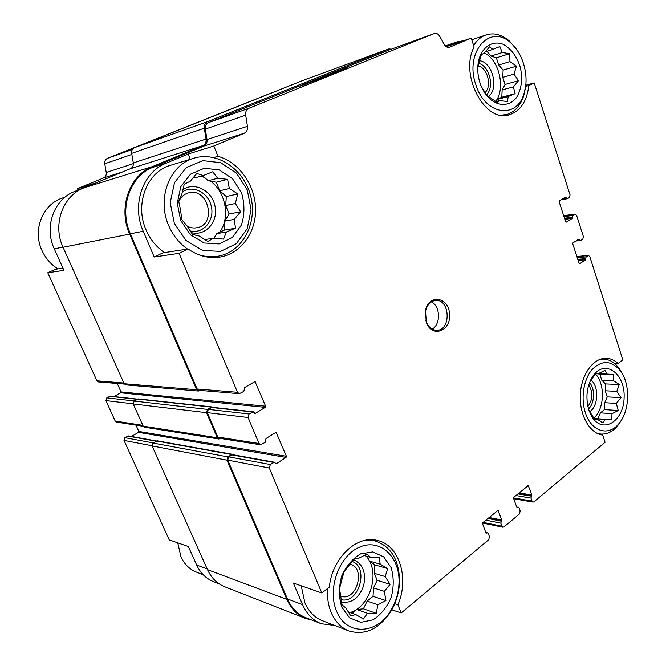 <?xml version="1.0" encoding="UTF-8"?>
<svg xmlns="http://www.w3.org/2000/svg" width="666" height="666" viewBox="0 0 666 666"><rect width="100%" height="100%" fill="white"/><g stroke="black" fill="none" stroke-linecap="round" stroke-linejoin="round"><path stroke-width="1" d="M486.929 51.307L491.042 56.086L496.378 57.842L498.726 65.01L503.113 70.113L502.763 77.364L505.086 84.465L502.147 89.943L501.798 97.219L497.027 99.5L495.912 101.582L499.891 100.533L497.119 102.331L487.046 95.529L481.526 86.913M480.069 83.125C481.951 88.686 484.64 93.39 488.128 97.228C497.535 106.901 509.665 106.726 516.699 97.269C521.511 89.003 522.743 79.112 520.396 67.607C516.916 56.41 511.105 48.618 502.963 44.239C492.324 40.135 481.793 47.128 478.546 60.939C477.122 68.165 477.639 75.558 480.069 83.125M477.93 72.827L477.855 67.865L478.538 64.044L481.368 54.637L484.282 53.13L489.468 46.87L492.848 49.392L499.85 46.578L502.239 52.539L509.706 53.68L509.948 61.597L516.475 66.15L514.002 74.117L518.456 80.719L513.394 86.855L515.159 93.648L508.258 96.512L507.392 101.573L499.891 100.533M202.556 175.757L208.217 180.711L216.275 182.218L219.738 190.792L226.315 196.537L225.699 205.544L229.121 214.019L224.633 221.17L224.026 230.203L216.8 233.658L213.936 238.22M192.982 177.855L194.056 178.055L203.396 175.533L212.679 171.778L217.69 178.255L227.63 179.345L229.32 188.503L237.779 193.939L235.339 203.496L240.626 211.738L234.274 219.355L235.473 228.205L226.365 232.026L223.568 239.119L213.57 238.178L207.859 241.492L199.176 236.014L192.491 234.432L187.071 225.907L181.726 219.647L180.669 210.506L178.679 201.149L181.843 194.097L184.249 184.182L190.226 181.277L196.778 173.46L203.396 175.533M180.702 220.463L190.334 234.665L204.079 242.998L219.072 243.931L232.351 237.471L241.417 225.041C244.763 214.502 244.78 203.688 241.467 192.591L232.467 178.638L219.239 169.922L204.279 168.265L190.518 174.192L180.819 186.696L177.281 203.272L180.702 220.463M367.54 556.51L369.38 561.055L374.8 564.885L374.334 573.301L377.172 580.327L373.509 587.903L373.043 596.345L367.124 601.115L363.411 608.807L356.76 609.49L352.131 613.22M341.708 606.976L349.583 617.807L360.797 622.344L373.027 619.821C380.885 614.726 386.946 607.259 391.208 597.435C393.914 586.996 393.889 577.056 391.142 567.623L383.724 556.868L372.893 551.906L360.689 553.821C352.614 558.591 346.278 566.008 341.675 576.057C338.744 586.888 338.761 597.202 341.708 606.976M345.845 607.975L342.058 604.861L339.518 588.619L343.981 571.828L354.137 559.157L358.957 558.133L367.091 553.987L370.637 557.375L379.329 557.509L380.178 564.144L387.679 568.597L385.164 576.54L390.076 584.29L384.34 591.35L385.922 600.59L377.922 604.77L376.223 613.294L367.49 613.286L363.42 618.997L355.744 614.518L350.874 615.975L345.845 607.975M595.787 373.701L599.75 374.034L601.756 380.178L605.502 383.916L605.227 390.784L607.217 396.878L604.745 402.697L604.462 409.582L600.424 412.845L597.918 418.739L594.089 418.573M588.877 410.164L591.833 416.6C602.622 434.665 623.817 421.337 624.117 397.469C625.257 373.659 605.053 358.708 593.173 375.682C586.704 385.822 585.272 397.319 588.877 410.164M590.059 381.235L596.361 373.077L598.826 373.385L605.136 370.271L606.776 374.051L613.486 374.5L613.328 380.644L619.255 384.515L616.799 391.367L620.978 397.652L616.325 403.421L618.231 410.539L612.004 413.686L611.679 419.821L604.936 419.455L602.996 422.993L596.952 419.105L594.472 419.08L588.919 410.281M446.295 46.72L471.203 38.153L474.109 46.911C459.132 74.858 485.181 123.46 509.265 114.818C520.404 111.105 526.931 101.332 528.837 85.523L534.224 82.934L525.757 85.248M525.649 86.389L528.837 85.523M614.427 363.32L618.156 363.411L622.81 359.798L589.818 256.676L588.478 255.478L576.839 256.468M618.156 363.411C614.385 360.081 610.289 358.391 605.86 358.325C593.065 358.067 581.085 374.816 580.294 395.021C579.337 415.218 589.86 433.633 602.688 435.056L605.078 442.274L533.966 501.806L533.05 502.097L532.026 501.09L530.952 498.076L531.61 495.962L518.14 493.722M62.987 247.119L54.271 248.851L63.961 270.363L47.785 272.752L55.42 269.289L62.954 268.132M78.08 190.06L77.464 188.653L94.347 183.375L74.525 191.525C53.963 199.309 43.898 227.089 54.271 248.851M163.028 252.83L188.128 248.992L179.079 253.338L154.212 257.009L163.028 252.83M213.844 157.534L217.982 156.31L213.844 145.996L188.137 154.037L165.917 163.303L152.747 167.374L203.888 146.079C206.31 144.855 207.351 142.682 207.009 139.552L205.319 129.096C204.986 125.949 206.027 123.793 208.433 122.611L388.836 50.108M190.293 159.316L188.137 154.037M394.747 603.721L397.927 604.761C409.532 578.271 399.217 545.021 377.431 540.459C357.118 534.598 331.968 558.016 329.362 587.137L321.828 592.973L293.373 583.066L302.564 604.611L287.471 598.967L227.739 460.123L228.713 456.851L232.7 454.687L274.442 462.196L276.09 463.827L286.08 457.425L138.545 432.342L131.452 436.463M391.808 609.765L401.207 612.953L397.927 604.761M151.99 445.737L124.018 440.417L169.231 539.868L188.336 546.52L196.67 565.018C200.483 573.193 206.194 578.762 213.786 581.743L219.147 583.832M124.4 384.091L98.476 381.926L96.92 380.827L47.785 272.752M77.464 188.653L103.438 178.005C105.594 176.94 106.518 175.1 106.227 172.494L104.745 163.778C104.454 161.155 105.386 159.332 107.534 158.292L271.703 92.815M124.018 440.417L124.892 437.695L128.463 435.93L156.468 440.967M286.08 457.425L286.405 456.277L138.828 431.443L138.545 432.342M138.828 431.443L135.997 425.149M143.273 426.298L116.558 422.086L115.21 421.054L105.911 400.599L106.81 397.868L110.348 396.162L137.637 399.142M113.936 396.553L120.754 392.807L121.046 391.908L117.266 383.499M320.679 623.484L306.027 617.765C297.81 614.543 291.625 608.283 287.471 598.967M311.963 620.079L305.719 618.489C297.386 615.217 291.109 608.857 286.888 599.408L226.964 460.173L227.939 456.901L231.676 454.528L233.308 454.795M286.405 456.277L276.099 432.267L266.017 438.528L265.16 442.382L260.572 444.78L219.339 438.278L217.815 437.054L207.317 412.645L208.316 409.365L212.287 407.292L253.23 411.763L255.103 413.486L265.309 407.359L120.754 392.807M220.563 438.469L218.856 439.019L217.332 437.795L206.518 412.67L207.526 409.39L211.355 407.117L212.978 407.367M534.224 82.934L570.054 194.913L569.438 197.502L567.424 198.709L566.108 197.627L564.443 197.869M588.478 255.478L586.097 256.918L585.605 259.823L579.67 263.736L579.079 263.386L572.735 243.764L572.943 242.89L578.937 239.069L580.552 240.551L582.792 239.194L583.391 236.596L576.606 215.401L575.174 214.144L572.81 215.509L572.302 218.415L566.242 222.144L565.634 221.778L559.165 201.748L559.373 200.874L565.501 197.244L566.108 197.627M401.207 612.953L488.744 539.668L489.46 536.638L488.311 533.541L487.629 532.867L485.989 533.041L482.525 523.709L482.767 522.693L498.01 510.381L501.739 519.971L500.807 523.151L501.931 526.223L502.955 527.222L503.971 526.914L519.497 513.927L520.171 510.988L519.08 507.95L518.389 507.276L516.866 507.417L513.561 498.26L513.794 497.277L528.255 485.581L531.834 494.996L531.61 495.962M179.079 253.338L237.487 392.299L239.31 393.698L243.814 391.408L244.697 387.537L255.003 381.551L265.642 406.21L265.309 407.359M305.061 618.231L225.066 586.896C217.274 583.832 211.422 578.088 207.501 569.646L152.056 445.92L152.972 443.04L157.243 440.825L232.551 454.337M218.856 439.019L144.597 427.222L143.198 426.14L133.258 403.954L134.182 401.074L138.445 398.926L212.138 406.934M198.326 391.042L125.807 384.89L124.201 383.741L63.045 247.269C52.339 224.683 62.737 195.871 83.933 187.845L130.394 168.739C132.634 167.632 133.591 165.701 133.292 162.937L131.685 153.371C131.377 150.608 132.343 148.684 134.574 147.611L304.695 79.745M200.15 390.426L198.401 391.05L196.653 389.743L129.67 234.116C117.865 208.217 129.262 175.408 152.422 166.592L202.947 145.588L130.394 168.739M391.475 49.142L388.753 48.976L207.426 121.695C205.011 122.877 203.979 125.033 204.312 128.18L206.069 139.061C206.41 142.191 205.361 144.372 202.947 145.588M445.204 45.746L446.12 45.654M239.227 393.689L198.901 390.318L197.144 389.011L130.378 233.799C118.773 208.316 129.97 176.057 152.747 167.374M165.917 163.303C142.799 172.128 131.427 205.153 143.223 231.252L154.212 257.009M213.844 145.996L244.222 133.267L203.888 146.079M471.203 38.153L449.458 47.261C447.527 47.785 445.829 46.886 444.372 44.572L439.635 36.222C438.136 33.833 436.38 32.925 434.382 33.5L248.909 108.292C246.412 109.532 245.338 111.821 245.687 115.168L247.452 126.332C247.802 129.67 246.728 131.985 244.222 133.267M338.728 71.678L347.361 68.015C351.057 65.951 301.482 85.023 300.274 86.122L338.728 71.678M463.861 40.676L456.834 41.95L445.945 46.47M334.59 625.399L321.337 623.742C313.028 620.487 306.776 614.119 302.564 604.611M321.828 592.973L269.305 468.015L270.313 464.527L274.442 462.196M260.572 444.78L258.999 443.481L248.068 417.49L249.109 413.986L253.23 411.763M426.273 322.327C431.968 338.436 451.19 331.218 449.6 314.036C448.693 296.77 428.688 293.714 425.432 310.789L426.273 322.327M188.128 248.992C198.185 256.01 208.708 258.716 219.722 257.118C240.767 253.838 256.094 232.634 255.602 208.924C255.253 185.231 239.152 162.163 217.982 156.31M171.761 164.927L170.005 165.459C146.828 172.244 134.515 204.445 146.079 229.961C150.258 239.535 156.402 247.086 164.485 252.605M348.584 630.802L322.56 620.762C314.735 617.732 308.849 611.746 304.895 602.813L301.248 585.814M177.755 542.84L180.977 556.942C184.49 564.418 189.76 569.522 196.795 572.244L203.163 574.7M64.469 197.419L62.945 197.885C42.782 203.829 32.126 230.095 42.05 250.666C45.646 258.4 50.949 264.477 57.959 268.897M327.605 588.494C327.014 597.269 328.221 605.286 331.218 612.553C335.248 621.803 341.25 627.963 349.209 631.043C365.567 635.522 379.528 628.837 391.1 610.997C396.595 601.498 399.409 591.258 399.558 580.286C398.801 559.165 390.559 546.003 374.816 540.825L365.484 540.234M336.563 611.08C346.337 636.421 377.689 634.556 391.283 609.706C396.32 600.998 398.909 591.599 399.051 581.526C399.45 556.143 379.737 538.195 359.615 547.094C339.344 555.386 326.939 588.91 336.563 611.08M197.111 254.104C203.913 256.626 210.706 257.367 217.482 256.318C242.058 252.539 257.617 223.801 250.849 196.72C244.547 169.539 217.074 150.441 193.14 158.45C169.397 165.393 156.76 198.876 168.64 225.466C172.944 235.448 179.237 243.315 187.537 249.084M174.35 223.376L185.981 240.451L202.539 250.408L220.546 251.432L236.422 243.623L247.219 228.721L251.057 209.64L247.277 189.918L236.547 173.21L220.737 162.704L202.78 160.631L186.214 167.682L174.492 182.692L170.213 202.664L174.35 223.376M340.659 596.103L340.934 596.203C356.576 602.031 366.242 567.882 350.166 564.16L349.933 564.102M341.1 599.625C358.891 604.37 369.38 567.216 352.106 561.446M341.491 601.972C351.648 603.587 359.041 598.143 363.653 585.639C366.242 572.602 362.887 563.977 353.579 559.765M350.125 612.495C368.015 607.667 378.871 578.529 369.688 561.272M368.781 559.557L366.483 556.21M187.254 226.232C190.468 227.872 193.739 228.363 197.061 227.697C217.374 224.226 208.133 186.83 188.353 192.949C183.991 194.239 180.786 197.128 178.754 201.615M190.093 230.894C202.88 234.332 214.469 221.112 211.455 207.018C208.874 192.84 192.882 184.365 182.259 191.991M191.2 232.567C205.361 236.613 218.34 222.044 215.051 206.41C212.254 190.684 194.497 181.244 182.75 189.81M219.763 232.243C230.328 217.291 225.866 192.266 210.514 181.144M204.637 177.581L201.057 176.165M596.911 433.241L600.865 434.065C607.059 434.415 612.603 431.718 617.507 425.957L621.378 420.188M623.018 375.091L619.288 368.523C614.776 362.412 609.44 359.265 603.271 359.091L599.708 359.465M585.431 412.912C591.325 431.71 608.632 436.746 618.897 423.643C629.828 411.155 630.627 384.29 620.521 371.004C611.555 360.298 602.081 359.798 592.124 369.513C583.574 379.329 580.561 398.509 585.431 412.912M500.84 115.201L506.56 114.569C514.643 112.154 520.371 105.886 523.742 95.771L525.749 85.331M516.949 49.933L509.723 41.342C501.914 34.499 493.922 32.401 485.755 35.032C480.885 36.821 476.856 40.335 473.659 45.554M475.974 85.007C485.281 115.335 517.041 119.572 524.067 93.29C529.42 77.281 523.568 54.196 511.222 43.382C490.501 22.444 463.919 52.231 475.974 85.007M587.862 406.493C592.907 399.558 593.181 392.366 588.702 384.923M588.486 408.916C594.755 403.421 595.312 388.728 589.51 382.584M589.618 411.68C598.526 406.468 599.209 385.822 590.692 379.853M593.781 418.148C604.487 409.132 605.419 384.157 595.487 374.042M484.931 92.666C492.307 86.397 487.495 67.433 478.096 66.017M486.471 94.797C494.705 87.254 489.477 65.826 478.721 63.403M488.403 96.562C499.225 88.853 492.524 61.796 479.412 60.739M495.662 101.423C505.802 88.511 499.242 59.932 484.365 53.014M432.176 329.112C440.975 324.484 440.426 305.985 431.368 301.881M426.307 321.711C428.588 327.289 432.084 330.145 436.788 330.286C451.39 330.519 450.149 298.876 435.622 300.449C430.519 301.14 427.156 304.737 425.532 311.247L426.307 321.711M596.153 373.301L598.826 373.385M595.812 373.676L606.776 374.051M599.75 374.034L613.486 374.5M601.756 380.178L613.328 380.644M605.502 383.916L619.255 384.515M605.227 390.784L616.799 391.367M607.217 396.878L620.978 397.652M604.745 402.697L616.325 403.421M604.462 409.582L618.231 410.539M600.424 412.845L612.004 413.686M597.918 418.739L611.679 419.821M594.105 418.598L604.936 419.455M594.338 418.897L596.952 419.105M363.919 555.494L370.637 557.375M369.38 561.055L380.178 564.144M374.8 564.885L387.679 568.597M374.334 573.301L385.164 576.54M377.172 580.327L390.076 584.29M373.509 587.903L384.34 591.35M373.043 596.345L385.922 600.59M367.124 601.115L377.922 604.77M363.411 608.807L376.223 613.294M356.76 609.49L367.49 613.286M348.102 611.763L355.744 614.518M208.217 180.711L217.69 178.255M216.275 182.218L227.63 179.345M219.738 190.792L229.32 188.503M226.315 196.537L237.779 193.939M225.699 205.544L235.339 203.496M229.121 214.019L240.626 211.738M224.633 221.17L234.274 219.355M224.026 230.203L235.473 228.205M216.8 233.658L226.365 232.026M204.753 239.627L213.57 238.178M485.256 51.848L492.848 49.392M491.042 56.086L502.239 52.539M496.378 57.842L509.706 53.68M498.726 65.01L509.948 61.597M503.113 70.113L516.475 66.15M502.763 77.364L514.002 74.117M505.086 84.465L518.456 80.719M502.147 89.943L513.394 86.855M501.798 97.219L515.159 93.648M497.027 99.5L508.258 96.512M123.884 383.033L96.92 380.827M79.587 189.96L74.525 191.525M122.935 171.811L103.438 178.005M207.184 568.955L196.67 565.018M133.367 163.62L106.227 172.494M131.86 154.429L104.745 163.778M132.351 149.517L107.534 158.292M274.192 91.908L271.528 92.882M566.208 197.935L563.711 198.302M572.302 218.415L564.851 219.339M572.502 217.549L564.585 218.54M572.402 217.241L564.485 218.232M579.628 239.735L577.564 239.951M579.528 239.435L578.155 239.569M585.605 259.823L578.121 260.431M585.805 258.957L577.855 259.607M585.705 258.649L577.763 259.307M531.393 496.145L517.923 493.897M531.834 494.996L519.139 492.898M528.613 485.922L527.805 485.797M517.524 507.658L516.924 507.55M517.748 507.475L516.824 507.309M501.273 521.153L487.912 518.481M501.506 520.97L488.136 518.298M501.739 519.971L489.144 517.474M498.359 510.722L497.56 510.572M486.688 533.275L486.022 533.133M486.921 533.083L485.922 532.867M153.188 442.915L124.892 437.695M156.069 441.2L127.681 436.08M276.54 463.719L275.682 463.561M276.631 432.7L275.416 432.534M142.849 425.366L115.21 421.054M133.208 403.837L105.911 400.599M134.332 400.99L106.81 397.868M137.279 399.334L109.657 396.303M255.503 413.386L254.703 413.303M265.642 406.21L121.046 391.908M255.619 382.018L254.171 381.926M196.653 389.743L124.201 383.741M129.67 234.116L63.045 247.269M152.422 166.592L83.933 187.845M206.069 139.061L133.292 162.937M204.312 128.18L131.685 153.371M207.426 121.695L134.574 147.611M388.711 48.993L304.529 79.812M286.888 599.408L207.501 569.646M226.964 460.173L152.056 445.92M227.939 456.901L152.972 443.04M231.676 454.528L156.435 440.984M217.332 437.795L143.198 426.14M206.518 412.67L133.258 403.954M207.526 409.39L134.182 401.074M211.355 407.117L137.729 399.084M237.487 392.299L197.144 389.011M143.223 231.252L130.378 233.799M247.452 126.332L207.009 139.552M245.687 115.168L205.319 129.096M248.909 108.292L208.433 122.611M434.332 33.525L388.644 50.183M455.91 42.308L445.387 45.946M572.81 215.509L563.969 216.633M574.816 214.277L563.669 215.709M586.097 256.918L577.231 257.659M588.061 255.636L576.881 256.577M532.026 501.09L513.511 497.91M530.952 498.076L515.925 495.537M501.931 526.223L483.166 522.369M500.807 523.151L485.897 520.129M269.305 468.015L227.739 460.123M270.313 464.527L228.713 456.851M273.535 462.404L231.826 454.878M258.999 443.481L217.815 437.054M248.068 417.49L207.317 412.645M249.109 413.986L208.316 409.365M252.422 411.963L211.513 407.475M487.271 95.721L488.128 97.228M478.538 64.044L478.546 60.939M590.367 412.92L591.833 416.6M591.475 379.104L593.173 375.682M274.226 91.9L271.57 92.865M388.753 48.976L304.562 79.795M434.382 33.5L388.686 50.166M456.834 41.95L445.354 45.912M567.199 198.784L561.496 199.617M575.174 214.144L563.644 215.626M580.552 240.551L575.874 241.025M533.05 502.097L513.744 498.759M518.389 507.276L516.699 506.968M502.955 527.222L482.542 523.018M487.629 532.867L485.772 532.467M217.899 257.359L219.722 257.118M62.945 197.885L64.885 197.294M370.487 539.71L374.816 540.825M399.051 581.526L399.558 580.286M391.283 609.706L391.1 610.997M209.574 257.376L215.709 256.552M170.005 165.459L193.14 158.45M196.42 227.814L197.061 227.697M508.633 114.968L509.265 114.818M598.118 433.807L600.457 434.024M600.957 359.041L603.271 359.091M620.521 371.004L619.288 368.523M618.897 423.643L617.507 425.957M503.038 115.443L505.944 114.719M471.753 39.818L485.755 35.032M511.222 43.382L509.723 41.342M524.067 93.29L523.742 95.771M425.899 320.454L425.824 320.945M425.532 311.247L425.432 310.789"/></g></svg>
